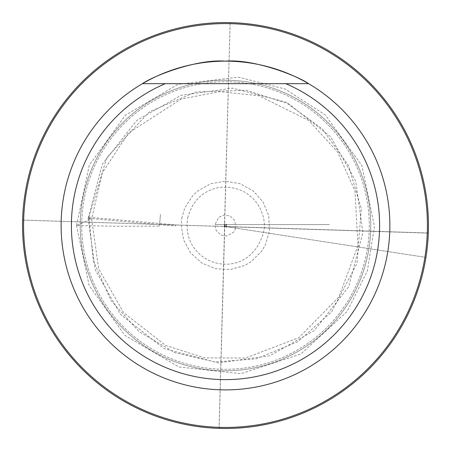 <?xml version="1.0" encoding="UTF-8"?>
<svg xmlns="http://www.w3.org/2000/svg" width="451" height="451" viewBox="0 0 451 451"><rect width="100%" height="100%" fill="white"/><g stroke="black" fill="none" stroke-linecap="round" stroke-linejoin="round"><path stroke-width="0.34" stroke-dasharray="2.25 1.69" d="M160.443 214.439L159.485 226.126L160.443 214.439M181.776 218.329L184.634 208.328L192.571 195.83L197.927 190.807L210.859 183.709L225.466 181.195L240.287 183.726L253.265 190.953L263.119 202.076L268.717 215.77L269.512 230.884L265.306 245.045L261.541 251.348L250.993 261.794L244.651 265.487L230.399 269.574L215.313 268.672L201.704 262.939L190.666 252.949L183.591 239.893L181.184 225.263L181.776 218.329M88.12 218.329L95.279 269.873L120.445 314.336L164.17 348.662L218.307 362.903L269.85 355.743L314.313 330.577L348.64 286.853L362.88 232.722L355.721 181.172L330.555 136.709L286.83 102.388L232.693 88.148L181.15 95.302L136.687 120.468L102.36 164.192L88.12 218.329L88.932 217.247L176.104 224.914L175.292 225.996L88.12 218.329L91.643 218.977L76.523 225.466L115.817 226.267L159.485 226.126M80.222 225.523A145.278 145.278 0 0 0 298.139 351.335A145.278 145.278 0 0 0 298.139 99.71A145.278 145.278 0 0 0 80.222 225.523A145.278 145.278 0 0 1 298.139 99.71A145.278 145.278 0 0 1 298.139 351.335A145.278 145.278 0 0 1 80.222 225.523A145.278 145.278 0 0 0 298.139 351.335A145.278 145.278 0 0 0 298.139 99.71A145.278 145.278 0 0 0 80.222 225.523A145.278 145.278 0 0 0 298.139 351.335A145.278 145.278 0 0 0 298.139 99.71A145.278 145.278 0 0 0 80.222 225.523A145.278 145.278 0 0 0 298.139 351.335A145.278 145.278 0 0 0 298.139 99.71A145.278 145.278 0 0 0 80.222 225.523M308.552 83.672A164.373 164.373 0 0 1 389.873 225.523A164.373 164.373 0 0 1 143.745 368.123A164.373 164.373 0 0 1 142.448 83.672M81.716 225.523A143.784 143.784 0 0 0 297.395 350.044A143.784 143.784 0 0 0 297.395 101.001A143.784 143.784 0 0 0 81.716 225.523A143.784 143.784 0 0 0 297.395 350.044A143.784 143.784 0 0 0 297.395 101.001A143.784 143.784 0 0 0 81.716 225.523M22.55 225.523A202.95 202.95 0 0 0 326.975 401.283A202.95 202.95 0 0 0 326.975 49.762A202.95 202.95 0 0 0 22.55 225.523M285.709 83.672L165.291 83.672M215.054 224.598L329.461 224.598L215.054 224.598M219.085 428.371L230.134 22.629L224.474 225.196L225.477 226.509L224.04 226.188L227.191 226.475L225.173 226.554L226.481 225.545L226.16 226.983L226.453 223.837L226.526 225.855L225.742 224.626L225.274 224.598L224.519 225.5L224.84 224.068L219.13 428.371M235.676 228.364L234.847 220.607L230.202 216.063L224.322 215.026L218.78 217.371L214.969 224.683L216.204 230.54L220.787 234.982L226.752 236.014L233.827 232.017L235.676 228.364M428.315 233.004L223.38 226.419L226.171 226.306L225.85 226.379L226.334 225.945L226.706 224.203L226.396 227.648L226.278 224.852L225.421 224.559L225.895 224.604L224.728 224.959L224.294 226.847L224.604 223.403L224.722 226.193L224.643 225.872L226.509 226.678L425.93 257.408L226.188 226.65L428.309 233.122M428.309 233.088L22.623 220.094M22.623 220.054L428.309 233.026M187.706 217.782C192.351 200.875 202.736 190.784 218.865 187.52C254.065 183.658 268.486 215.691 263.401 232.767C253.107 267.911 219.457 271.107 200.283 254.73C189.702 245.468 185.508 233.15 187.706 217.782M88.926 217.258L93.284 260.74L111.126 300.625L139.071 331.598L175.056 352.716L215.155 361.961L256.185 358.861L297.801 341.689L331.586 311.94L356.995 263.35L361.285 208.683L348.465 165.517L322.33 128.851L287.36 103.476L246.223 90.273L195.773 91.97L149.366 111.837L106.797 157.467L88.926 217.258M91.643 218.977L98.696 268.897L123.692 312.678L165.551 345.387L204.641 357.908L245.688 358.009L298.985 337.602L338.955 296.859L358.009 245.558L354.971 190.92L337.551 152.004L308.788 120.53L259.128 95.792L219.862 91.626L181.088 99.079L128.569 132.977L102.354 172.648L91.643 218.977M76.523 225.466L89.123 285.506L124.882 335.347L178.816 366.956L240.969 373.67L300.834 354.058L347.197 311.393L367.339 270.972L374.443 226.368L361.781 165.32L325.177 114.853L284.925 88.954L238.534 77.155L178.015 84.32L125.468 115.157L89.349 165.145L76.523 225.466"/><path stroke-width="0.68" d="M285.709 83.672A154.095 154.095 0 0 1 347.484 319.686A154.095 154.095 0 0 1 103.516 319.686A154.095 154.095 0 0 1 165.291 83.672L308.552 83.672A164.373 164.373 0 0 1 389.873 225.523A164.373 164.373 0 0 1 143.745 368.123A164.373 164.373 0 0 1 142.448 83.672A164.373 164.373 0 0 1 308.552 83.672L285.709 83.672M142.448 83.672L165.291 83.672L142.448 83.672C151.75 76.777 195.852 58.777 225.444 61.15C255.007 58.726 299.363 76.817 308.552 83.672M23.576 225.523A201.924 201.924 0 0 1 326.462 50.653A201.924 201.924 0 0 1 326.462 400.392A201.924 201.924 0 0 1 23.576 225.523M22.55 225.523A202.95 202.95 0 0 1 326.975 49.762A202.95 202.95 0 0 1 326.975 401.283A202.95 202.95 0 0 1 22.55 225.523"/></g></svg>
